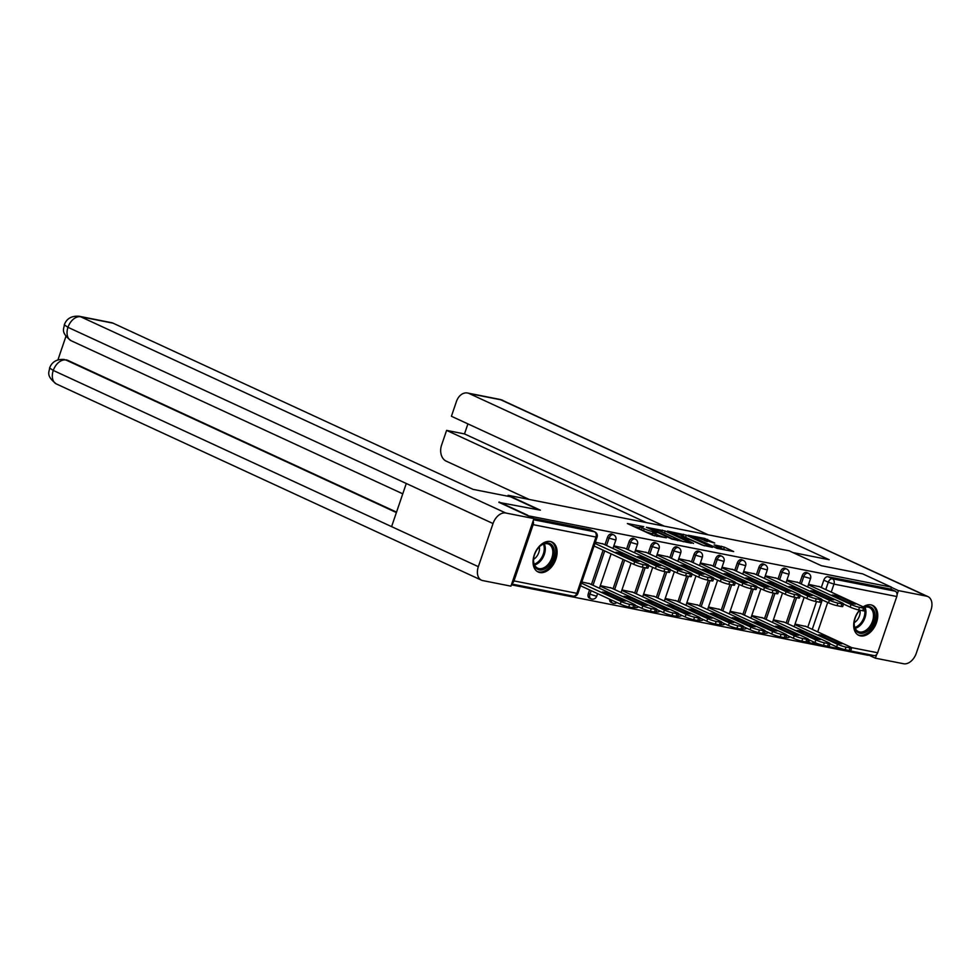 <?xml version="1.0" encoding="UTF-8"?>
<svg xmlns="http://www.w3.org/2000/svg" width="980" height="980" viewBox="0 0 980 980"><rect width="100%" height="100%" fill="white"/><g stroke="black" fill="none" stroke-linecap="round" stroke-linejoin="round"><path stroke-width="1.47" d="M643.738 526.652L627.384 523.541L652.925 535.325L666.314 537.824A6.639 0.784 18.8 0 1 657.409 534.872L655.289 533.88A6.639 0.784 18.8 0 1 653.354 532.606A6.639 0.784 18.8 0 1 655.093 532.642L656.931 532.753L653.109 531.736A6.639 0.784 18.8 0 1 644.215 528.771L642.084 527.791A6.639 0.784 18.8 0 1 640.148 526.517A6.639 0.784 18.8 0 1 641.9 526.554L643.738 526.652M609.658 599.209A4.226 2.781 114.8 0 0 610.944 602.308L612.537 603.043A4.226 2.781 -65.2 0 1 611.251 599.944M589.58 589.936L588.319 593.647A4.226 2.781 114.8 0 0 589.311 598.033L590.903 598.768A4.226 2.781 -65.2 0 1 589.899 594.382L591.173 590.671M550.356 541.524A16.489 10.854 114.8 0 0 534.7 553.676A16.489 10.854 114.8 0 0 538.155 572.002A16.489 10.854 114.8 0 0 539.796 572.541A16.489 10.854 114.8 0 0 555.44 560.389A16.489 10.854 114.8 0 0 551.985 542.05A16.489 10.854 114.8 0 0 550.356 541.524M859.558 610.099A16.489 10.854 114.8 0 0 858.798 635.359A16.489 10.854 114.8 0 0 860.44 635.898A16.489 10.854 114.8 0 0 876.083 623.746A16.489 10.854 114.8 0 0 872.629 605.407A16.489 10.854 114.8 0 0 871 604.88A16.489 10.854 114.8 0 0 863.196 606.865M714.714 543.055L704.706 538.437L688.107 535.252L717.029 548.371L733.64 551.556L724.379 547.159L714.175 544.868L719.075 547.244A5.549 0.662 18.8 0 1 720.692 548.322A5.549 0.662 18.8 0 1 717.397 547.832A5.549 0.662 18.8 0 1 711.798 545.811L694.979 538.045A5.549 0.662 18.8 0 1 693.362 536.979A5.549 0.662 18.8 0 1 696.658 537.457A5.549 0.662 18.8 0 1 702.256 539.49L714.714 543.055M498.906 502.397L540.36 510.176L508.118 495.292L789.108 550.809L821.338 565.693L862.67 573.864L891.445 587.143L527.669 515.688M499.041 502.005L527.804 515.284M665.151 531.001L646.371 527.289L671.913 539.086L691.304 543.19L665.151 531.001L664.477 532.985L662.26 532.201M667.478 531.087L686.319 535.178L712.472 547.379L702.268 545.076L689.136 539.368L684.028 538.461L693.509 543.459L667.38 531.393M807.765 627.286L816.512 601.598M821.301 587.522L823.813 580.148L828.296 582.218A4.226 2.781 -65.2 0 1 832.424 578.788L895.255 591.197A4.226 3.148 101.2 0 1 896.786 596.514L877.639 652.766A4.226 3.148 101.2 0 1 873.927 655.571L811.097 643.162A4.226 3.148 101.2 0 1 810.57 642.99A4.226 2.781 -65.2 0 1 810.154 642.856A4.226 2.781 -65.2 0 1 808.867 639.744M511.389 584.815L868.231 655.326L868.513 654.505M891.445 587.143L890.771 589.127L895.255 591.197M511.83 583.529A4.226 3.148 -78.8 0 0 513.998 580.907L533.145 524.655A4.226 3.148 -78.8 0 0 533.108 521.017M589.752 583.762L581.814 581.961M603.288 544.01L595.35 542.21M611.385 588.037L600.311 585.624M624.922 548.286L613.848 545.872M633.019 592.312L621.945 589.899M646.555 552.561L635.481 550.148M654.664 596.587L643.578 594.174M668.189 556.836L657.115 554.423M676.298 600.863L665.224 598.449M689.822 561.111L678.748 558.698M697.932 605.138L686.858 602.725M711.468 565.387L700.382 562.973M719.565 609.413L708.491 607M733.101 569.662L722.027 567.236M741.198 613.688L730.125 611.275M754.735 573.937L743.661 571.512M762.832 617.964L751.758 615.55M776.368 578.212L765.294 575.787M784.466 622.239L773.392 619.826M798.002 582.488L786.928 580.062M786.132 623.01L794.878 597.322M799.668 583.247L802.179 575.873L803.772 576.608A4.226 2.781 -65.2 0 1 808.316 573.312L806.724 572.577A4.226 2.781 114.8 0 0 802.179 575.873M764.498 618.735L773.245 593.047M778.034 578.972L780.545 571.597L782.138 572.332A4.226 2.781 -65.2 0 1 786.683 569.037L785.09 568.302A4.226 2.781 114.8 0 0 780.545 571.597M742.865 614.46L751.611 588.772M756.401 574.697L758.912 567.322L760.505 568.057A4.226 2.781 -65.2 0 1 765.049 564.762L763.457 564.027A4.226 2.781 114.8 0 0 758.912 567.322M721.231 610.185L729.965 584.496M734.755 570.421L737.279 563.047L738.859 563.782A4.226 2.781 -65.2 0 1 743.416 560.487L741.823 559.752A4.226 2.781 114.8 0 0 737.279 563.047M699.598 605.91L708.332 580.221M713.122 566.158L715.645 558.772L717.225 559.507A4.226 2.781 -65.2 0 1 721.77 556.211L720.19 555.476A4.226 2.781 114.8 0 0 715.645 558.772M677.952 601.634L686.698 575.946M691.488 561.883L693.999 554.496L695.592 555.231A4.226 2.781 -65.2 0 1 700.136 551.936L698.556 551.201A4.226 2.781 114.8 0 0 693.999 554.496M656.318 597.359L665.065 571.671M669.855 557.608L672.366 550.221L673.958 550.956A4.226 2.781 -65.2 0 1 678.503 547.661L676.911 546.926A4.226 2.781 114.8 0 0 672.366 550.221M634.685 593.084L643.431 567.396M648.221 553.332L650.732 545.946L652.325 546.681A4.226 2.781 -65.2 0 1 656.87 543.385L655.277 542.651A4.226 2.781 114.8 0 0 650.732 545.946M613.051 588.809L623.06 559.384M626.588 549.057L629.099 541.671L630.691 542.405A4.226 2.781 -65.2 0 1 635.236 539.11L633.644 538.375A4.226 2.781 114.8 0 0 629.099 541.671M591.418 584.533L603.116 550.172M604.954 544.782L607.465 537.395L609.058 538.13A4.226 2.781 -65.2 0 1 613.602 534.835L612.01 534.1A4.226 2.781 114.8 0 0 607.465 537.395M508.118 495.292L507.799 496.235M819.635 586.763L808.561 584.337M806.099 626.514L795.025 624.101M890.771 589.127L827.941 576.718A4.226 2.781 114.8 0 0 823.813 580.148M79.049 316.246C71.516 315.732 66.591 318.598 64.288 324.833L67.963 327.308A13.009 8.563 114.8 0 1 80.654 316.773A12.691 9.433 -78.8 0 0 79.049 316.246L111.438 322.653A12.691 9.433 101.2 0 1 113.031 323.167L80.654 316.773L505.717 512.993L589.96 529.69A4.226 2.781 -65.2 0 1 590.377 529.825A4.226 2.781 -65.2 0 1 590.744 530.058M640.148 526.517L639.475 528.502A6.639 0.784 18.8 0 0 641.41 529.776L642.084 527.791M652.937 533.818L652.435 533.72A6.639 0.784 18.8 0 1 643.542 530.756L641.41 529.776M653.354 532.606L652.68 534.59A6.639 0.784 18.8 0 0 654.603 535.876L655.289 533.88M639.744 527.73L633.999 526.591M683.403 541.732L664.477 532.985M649.801 528.11L672.255 538.743L676.176 539.772A6.639 0.784 18.8 0 0 677.927 539.821A6.639 0.784 18.8 0 0 675.992 538.535L660.667 531.466A6.639 0.784 18.8 0 0 651.774 528.502L649.801 528.11M704.485 545.872L683.428 536.379M681.161 535.337A5.549 0.662 18.8 0 0 675.551 533.316A5.549 0.662 18.8 0 0 672.268 532.826A5.549 0.662 18.8 0 0 673.873 533.892L679.802 536.636L687.139 538.461L681.161 535.337M725.751 550.099L720.643 548.175M707.278 541.573L704.596 540.568M602.32 592.055L619.066 599.785A13.218 1.568 18.8 0 0 625.583 601.071L608.837 593.341A13.218 1.568 18.8 0 0 602.32 592.055M581.41 583.173L621.149 601.524A6.346 0.747 18.8 0 0 629.65 604.341L633.668 605.138A6.346 0.747 18.8 0 0 635.346 605.187A6.346 0.747 18.8 0 0 633.497 603.962L588.882 583.37M635.346 605.187L634.464 607.759A6.346 0.747 -161.2 0 1 632.798 607.723L628.768 606.926A6.346 0.747 -161.2 0 1 620.279 604.109L621.149 601.524M580.528 585.758L620.279 604.109M608.335 594.836L608.837 593.341M594.934 543.41L634.685 561.76A6.346 0.747 18.8 0 0 643.186 564.59L647.204 565.387A6.346 0.747 18.8 0 0 648.87 565.423L648.001 568.008A6.346 0.747 -161.2 0 1 646.322 567.971L642.304 567.175A6.346 0.747 -161.2 0 1 633.803 564.345L594.052 545.995M622.374 553.59A13.218 1.568 -161.2 0 0 615.857 552.304L632.602 560.033A13.218 1.568 -161.2 0 0 639.119 561.32L622.374 553.59L621.859 555.072M648.87 565.423A6.346 0.747 18.8 0 0 647.033 564.198L602.418 543.606M623.954 596.33L640.7 604.06A13.218 1.568 18.8 0 0 647.217 605.346L630.471 597.616A13.218 1.568 18.8 0 0 623.954 596.33M600.152 586.114L642.794 605.799A6.346 0.747 18.8 0 0 651.284 608.617L655.314 609.413A6.346 0.747 18.8 0 0 656.98 609.45A6.346 0.747 18.8 0 0 655.13 608.237L610.516 587.645M656.98 609.45L656.098 612.035A6.346 0.747 -161.2 0 1 654.432 611.998L650.402 611.202A6.346 0.747 -161.2 0 1 641.912 608.384L642.794 605.799M635.297 605.322L641.912 608.384M629.969 599.111L630.471 597.616M645.587 600.605L662.333 608.335A13.218 1.568 18.8 0 0 668.85 609.621L652.104 601.892A13.218 1.568 18.8 0 0 645.587 600.605M621.786 590.389L664.428 610.075A6.346 0.747 18.8 0 0 672.917 612.892L676.947 613.688A6.346 0.747 18.8 0 0 678.613 613.725A6.346 0.747 18.8 0 0 676.764 612.512L632.161 591.908M678.613 613.725L677.731 616.31A6.346 0.747 -161.2 0 1 676.065 616.273L672.047 615.477A6.346 0.747 -161.2 0 1 663.546 612.659L664.428 610.075M656.931 609.597L663.546 612.659M651.602 603.386L652.104 601.892M538.914 509.882L510.482 496.762L473.034 489.363L113.031 323.167M505.717 512.993A13.009 8.563 114.8 0 0 493.026 523.541L406.284 483.495L391.596 526.628L478.338 566.673L493.026 523.541M478.338 566.673A13.009 8.563 114.8 0 0 481.425 580.16A13.009 8.563 114.8 0 0 482.711 580.577L510.935 586.163L533.941 518.579L498.93 502.299M65.93 336.397L57.943 359.844M67.804 360.371L66.211 359.856A12.691 9.433 101.2 0 1 67.804 360.371L396.533 512.124M396.386 512.552L65.93 360.003A13.009 8.563 114.8 0 0 53.275 370.44L49.588 367.99C49.625 371.653 45.166 375.401 56.35 383.94L481.425 580.16M792.906 552.561L829.19 559.739L469.187 393.543A12.691 9.433 -78.8 0 0 467.583 393.017A12.691 9.433 -78.8 0 0 456.447 401.457L451.413 416.267L708.221 534.823M927.925 596.587A13.009 8.563 114.8 0 0 926.627 596.171L501.564 399.938A12.691 9.433 -78.8 0 0 499.971 399.424L927.925 596.587A13.009 8.563 114.8 0 1 931 610.075L916.312 653.207A13.009 8.563 114.8 0 1 903.621 663.754L875.397 658.18L868.366 654.922M926.627 596.171L898.415 590.597L897.08 594.48M876.659 654.469L875.397 658.18M467.913 423.887L464.496 433.92L446.598 430.379L441.564 445.19A12.691 9.433 -78.8 0 0 446.182 461.127L529.212 499.457M446.598 430.379L646.371 522.61M898.415 590.597L891.371 587.351M464.496 433.92L664.269 526.138M534.553 554.643A14.271 9.396 -65.2 0 1 539.38 546.754A14.271 9.396 -65.2 0 1 551.287 544.415A14.271 9.396 -65.2 0 1 553.271 558.343A14.271 9.396 -65.2 0 1 541.046 570.029A14.271 9.396 -65.2 0 1 533.549 559.36A14.271 9.396 -65.2 0 1 534.553 554.643M533.586 559.078A13.218 8.697 114.8 0 0 537.653 568.167A13.218 8.697 114.8 0 0 551.863 557.877A13.218 8.697 114.8 0 0 548.726 544.157A13.218 8.697 114.8 0 0 539.184 546.95M533.561 559.323A9.408 6.186 114.8 0 0 538.804 552.512A9.408 6.186 114.8 0 0 539.355 546.791M537.089 571.389A16.391 10.78 114.8 0 0 554.668 558.625A16.391 10.78 114.8 0 0 550.821 541.634M863.98 607.245A14.271 9.396 -65.2 0 1 873.915 621.7A14.271 9.396 -65.2 0 1 861.69 633.386A14.271 9.396 -65.2 0 1 854.205 622.716A14.271 9.396 -65.2 0 1 855.197 618A14.271 9.396 -65.2 0 1 859.95 610.185A13.218 8.697 114.8 0 0 859.827 610.307M854.229 622.435A13.218 8.697 114.8 0 0 858.296 631.524A13.218 8.697 114.8 0 0 872.506 621.234A13.218 8.697 114.8 0 0 869.37 607.527A13.218 8.697 114.8 0 0 864.323 607.416M854.205 622.68A9.408 6.186 114.8 0 0 859.46 615.869A9.408 6.186 114.8 0 0 859.999 610.185M857.733 634.758A16.391 10.78 114.8 0 0 875.312 621.982A16.391 10.78 114.8 0 0 871.465 604.991M613.676 546.35L656.318 566.036A6.346 0.747 18.8 0 0 664.82 568.865L668.838 569.662A6.346 0.747 18.8 0 0 670.516 569.699L669.634 572.283A6.346 0.747 -161.2 0 1 667.968 572.246L663.938 571.45A6.346 0.747 -161.2 0 1 655.448 568.621L648.821 565.57M644.007 557.865A13.218 1.568 -161.2 0 0 637.49 556.579L654.236 564.309A13.218 1.568 -161.2 0 0 660.753 565.595L644.007 557.865L643.505 559.347M670.516 569.699A6.346 0.747 18.8 0 0 668.666 568.474L624.052 547.881M635.322 550.625L677.952 570.311A6.346 0.747 18.8 0 0 686.453 573.141L690.484 573.937A6.346 0.747 18.8 0 0 692.149 573.974L691.268 576.559A6.346 0.747 -161.2 0 1 689.602 576.522L685.571 575.726A6.346 0.747 -161.2 0 1 677.082 572.896L670.467 569.846M665.641 562.14A13.218 1.568 -161.2 0 0 659.124 560.854L675.869 568.584A13.218 1.568 -161.2 0 0 682.386 569.87L665.641 562.14L665.138 563.623M692.149 573.974A6.346 0.747 18.8 0 0 690.3 572.749L645.685 552.157M667.221 604.88L683.967 612.61A13.218 1.568 18.8 0 0 690.484 613.897L673.738 606.167A13.218 1.568 18.8 0 0 667.221 604.88M643.419 594.664L686.061 614.35A6.346 0.747 18.8 0 0 694.563 617.167L698.581 617.964A6.346 0.747 18.8 0 0 700.247 618A6.346 0.747 18.8 0 0 698.397 616.788L653.795 596.183M700.247 618L699.365 620.585A6.346 0.747 -161.2 0 1 697.699 620.548L693.681 619.752A6.346 0.747 -161.2 0 1 685.179 616.935L686.061 614.35M678.564 613.872L685.179 616.935M673.236 607.661L673.738 606.167M688.854 609.156L705.612 616.885A13.218 1.568 18.8 0 0 712.129 618.172L695.384 610.442A13.218 1.568 18.8 0 0 688.854 609.156M665.053 598.939L707.695 618.625A6.346 0.747 18.8 0 0 716.196 621.443L720.214 622.239A6.346 0.747 18.8 0 0 721.88 622.276A6.346 0.747 18.8 0 0 720.043 621.063L675.428 600.458M721.88 622.276L720.998 624.86A6.346 0.747 -161.2 0 1 719.332 624.824L715.314 624.027A6.346 0.747 -161.2 0 1 706.813 621.198L707.695 618.625M700.198 618.147L706.813 621.198M694.869 611.937L695.384 610.442M710.5 613.431L727.246 621.161A13.218 1.568 18.8 0 0 733.763 622.447L717.017 614.717A13.218 1.568 18.8 0 0 710.5 613.431M686.686 603.215L729.328 622.9A6.346 0.747 18.8 0 0 737.83 625.718L741.848 626.514A6.346 0.747 18.8 0 0 743.514 626.551A6.346 0.747 18.8 0 0 741.676 625.338L697.062 604.734M743.514 626.551L742.632 629.136A6.346 0.747 -161.2 0 1 740.966 629.099L736.948 628.303A6.346 0.747 -161.2 0 1 728.446 625.473L729.328 622.9M721.831 622.423L728.446 625.473M716.503 616.212L717.017 614.717M656.955 554.901L699.598 574.586A6.346 0.747 18.8 0 0 708.087 577.416L712.117 578.212A6.346 0.747 18.8 0 0 713.783 578.249L712.901 580.834A6.346 0.747 -161.2 0 1 711.235 580.797L707.217 580.001A6.346 0.747 -161.2 0 1 698.716 577.171L692.101 574.121M687.274 566.416A13.218 1.568 -161.2 0 0 680.757 565.129L697.503 572.859A13.218 1.568 -161.2 0 0 704.02 574.145L687.274 566.416L686.772 567.898M713.783 578.249A6.346 0.747 18.8 0 0 711.933 577.024L667.319 556.432M678.589 559.176L721.231 578.862A6.346 0.747 18.8 0 0 729.72 581.691L733.751 582.488A6.346 0.747 18.8 0 0 735.417 582.524L734.535 585.109A6.346 0.747 -161.2 0 1 732.869 585.072L728.851 584.276A6.346 0.747 -161.2 0 1 720.349 581.446L713.734 578.396M708.908 570.691A13.218 1.568 -161.2 0 0 702.391 569.404L719.136 577.134A13.218 1.568 -161.2 0 0 725.653 578.421L708.908 570.691L708.405 572.173M735.417 582.524A6.346 0.747 18.8 0 0 733.567 581.299L688.965 560.707M700.222 563.451L742.865 583.137A6.346 0.747 18.8 0 0 751.366 585.966L755.384 586.763A6.346 0.747 18.8 0 0 757.05 586.799L756.168 589.384A6.346 0.747 -161.2 0 1 754.502 589.348L750.484 588.551A6.346 0.747 -161.2 0 1 741.983 585.721L735.367 582.671M730.541 574.966A13.218 1.568 -161.2 0 0 724.024 573.68L740.77 581.41A13.218 1.568 -161.2 0 0 747.299 582.696L730.541 574.966L730.039 576.448M757.05 586.799A6.346 0.747 18.8 0 0 755.2 585.575L710.598 564.982M732.134 617.706L748.879 625.436A13.218 1.568 18.8 0 0 755.396 626.722L738.651 618.993A13.218 1.568 18.8 0 0 732.134 617.706M708.32 607.49L750.962 627.163A6.346 0.747 18.8 0 0 759.463 629.993L763.481 630.789A6.346 0.747 18.8 0 0 765.147 630.826A6.346 0.747 18.8 0 0 763.31 629.613L718.695 609.009M765.147 630.826L764.278 633.411A6.346 0.747 -161.2 0 1 762.599 633.374L758.581 632.578A6.346 0.747 -161.2 0 1 750.08 629.748L750.962 627.163M743.465 626.698L750.08 629.748M738.148 620.487L738.651 618.993M721.856 567.726L764.498 587.412A6.346 0.747 18.8 0 0 773 590.242L777.018 591.038A6.346 0.747 18.8 0 0 778.683 591.075L777.802 593.66A6.346 0.747 -161.2 0 1 776.136 593.623L772.117 592.827A6.346 0.747 -161.2 0 1 763.616 589.997L757.001 586.947M752.187 579.241A13.218 1.568 -161.2 0 0 745.67 577.955L762.416 585.685A13.218 1.568 -161.2 0 0 768.933 586.971L752.187 579.241L751.672 580.724M778.683 591.075A6.346 0.747 18.8 0 0 776.846 589.85L732.232 569.258M753.767 621.982L770.513 629.711A13.218 1.568 18.8 0 0 777.03 630.998L760.284 623.268A13.218 1.568 18.8 0 0 753.767 621.982M729.953 611.765L772.595 631.439A6.346 0.747 18.8 0 0 781.097 634.268L785.115 635.064A6.346 0.747 18.8 0 0 786.793 635.101A6.346 0.747 18.8 0 0 784.943 633.889L740.329 613.284M786.793 635.101L785.911 637.686A6.346 0.747 -161.2 0 1 784.245 637.649L780.215 636.853A6.346 0.747 -161.2 0 1 771.726 634.023L772.595 631.439M765.098 630.973L771.726 634.023M759.782 624.75L760.284 623.268M743.489 572.002L786.132 591.687A6.346 0.747 18.8 0 0 794.633 594.517L798.651 595.313A6.346 0.747 18.8 0 0 800.317 595.35L799.447 597.935A6.346 0.747 -161.2 0 1 797.769 597.898L793.751 597.102A6.346 0.747 -161.2 0 1 785.25 594.272L778.635 591.222M773.82 583.517A13.218 1.568 -161.2 0 0 767.303 582.23L784.049 589.96A13.218 1.568 -161.2 0 0 790.566 591.246L773.82 583.517L773.306 584.999M800.317 595.35A6.346 0.747 18.8 0 0 798.48 594.125L753.865 573.533M775.401 626.257L792.146 633.986A13.218 1.568 18.8 0 0 798.663 635.273L781.918 627.543A13.218 1.568 18.8 0 0 775.401 626.257M751.599 616.028L794.241 635.714A6.346 0.747 18.8 0 0 802.73 638.543L806.761 639.34A6.346 0.747 18.8 0 0 808.427 639.377A6.346 0.747 18.8 0 0 806.577 638.164L761.962 617.559M808.427 639.377L807.545 641.961A6.346 0.747 -161.2 0 1 805.879 641.925L801.848 641.128A6.346 0.747 -161.2 0 1 793.359 638.298L794.241 635.714M786.744 635.248L793.359 638.298M781.415 629.025L781.918 627.543M765.123 576.277L807.765 595.963A6.346 0.747 18.8 0 0 816.267 598.792L820.285 599.589A6.346 0.747 18.8 0 0 821.963 599.625L821.081 602.21A6.346 0.747 -161.2 0 1 819.415 602.173L815.385 601.377A6.346 0.747 -161.2 0 1 806.883 598.547L800.268 595.497M795.454 587.792A13.218 1.568 -161.2 0 0 788.937 586.505L805.683 594.235A13.218 1.568 -161.2 0 0 812.2 595.522L795.454 587.792L794.952 589.274M821.963 599.625A6.346 0.747 18.8 0 0 820.113 598.4L775.499 577.808M797.034 630.532L813.78 638.262A13.218 1.568 18.8 0 0 820.297 639.548L803.551 631.818A13.218 1.568 18.8 0 0 797.034 630.532M773.232 620.303L815.875 639.989A6.346 0.747 18.8 0 0 824.364 642.819L828.394 643.615A6.346 0.747 18.8 0 0 830.06 643.652A6.346 0.747 18.8 0 0 828.21 642.439L783.608 621.835M830.06 643.652L829.178 646.236A6.346 0.747 -161.2 0 1 827.512 646.2L823.494 645.404A6.346 0.747 -161.2 0 1 814.992 642.574L815.875 639.989M808.378 639.524L814.992 642.574M803.049 633.301L803.551 631.818M786.756 580.552L829.399 600.238A6.346 0.747 18.8 0 0 837.9 603.068L841.918 603.864A6.346 0.747 18.8 0 0 843.596 603.901L842.714 606.485A6.346 0.747 -161.2 0 1 841.048 606.449L837.018 605.652A6.346 0.747 -161.2 0 1 828.529 602.823L821.914 599.772M817.087 592.067A13.218 1.568 -161.2 0 0 810.57 590.781L827.316 598.51A13.218 1.568 -161.2 0 0 833.833 599.797L817.087 592.067L816.585 593.549M843.596 603.901A6.346 0.747 18.8 0 0 841.747 602.676L797.132 582.083M818.668 634.807L835.413 642.537A13.218 1.568 18.8 0 0 841.93 643.823L825.185 636.094A13.218 1.568 18.8 0 0 818.668 634.807M794.866 624.579L837.508 644.264A6.346 0.747 18.8 0 0 846.01 647.094L850.028 647.89A6.346 0.747 18.8 0 0 851.694 647.927A6.346 0.747 18.8 0 0 849.844 646.714L805.242 626.11M851.694 647.927L850.812 650.512A6.346 0.747 -161.2 0 1 849.145 650.475L845.128 649.679A6.346 0.747 -161.2 0 1 836.626 646.849L837.508 644.264M830.011 643.799L836.626 646.849M824.682 637.576L825.185 636.094M808.402 584.827L851.044 604.513A6.346 0.747 18.8 0 0 859.534 607.343L863.564 608.139A6.346 0.747 18.8 0 0 865.23 608.176L864.348 610.76A6.346 0.747 -161.2 0 1 862.682 610.724L858.652 609.928A6.346 0.747 -161.2 0 1 850.162 607.098L843.547 604.048M838.721 596.342A13.218 1.568 -161.2 0 0 832.204 595.056L848.95 602.786A13.218 1.568 -161.2 0 0 855.467 604.072L838.721 596.342L838.219 597.825M865.23 608.176A6.346 0.747 18.8 0 0 863.38 606.951L818.766 586.359M742.767 628.829A4.226 2.781 -65.2 0 1 742.742 628.829A4.226 4.226 0 0 0 746.711 628.192M721.133 624.554A4.226 2.781 -65.2 0 1 721.109 624.554A4.226 4.226 0 0 0 725.077 623.917M699.5 620.279A4.226 2.781 -65.2 0 1 699.475 620.279A4.226 4.226 0 0 0 703.444 619.642M634.599 607.453A4.226 2.781 -65.2 0 1 634.575 607.453A4.226 4.226 0 0 0 638.531 606.816M612.953 603.178A4.226 2.781 -65.2 0 1 612.537 603.043A4.226 4.226 0 0 0 616.898 602.541M591.32 598.903A4.226 2.781 -65.2 0 1 590.903 598.768A4.226 4.226 0 0 0 596.685 596.293L588.319 593.647M812.249 629.356L822.269 599.932M825.785 589.593L828.296 582.218L833.968 584.092L831.236 592.116M827.708 602.455L817.7 631.867M851.448 647.584L877.639 652.766M896.786 596.514L833.968 584.092A4.226 3.148 -78.8 0 0 832.424 578.788L827.941 576.718M513.998 580.907L576.828 593.329L595.975 537.065L533.145 524.655M787.724 623.746L796.605 597.665M801.26 583.982L803.772 576.608L810.546 578.519A4.226 4.226 0 0 0 808.316 573.312M766.091 619.47L774.972 593.39M779.627 579.707L782.138 572.332L788.912 574.243A4.226 4.226 0 0 0 786.683 569.037M744.457 615.195L753.326 589.115M757.981 575.432L760.505 568.057L767.279 569.968A4.226 4.226 0 0 0 765.049 564.762M722.823 610.92L731.692 584.84M736.348 571.156L738.859 563.782L745.645 565.693A4.226 4.226 0 0 0 743.416 560.487M701.178 606.645L710.059 580.564M714.714 566.881L717.225 559.507L724.012 561.418A4.226 4.226 0 0 0 721.77 556.211M679.544 602.369L688.426 576.289M693.081 562.606L695.592 555.231L702.366 557.142A4.226 4.226 0 0 0 700.136 551.936M657.911 598.094L666.792 572.014M671.447 558.331L673.958 550.956L680.733 552.867A4.226 4.226 0 0 0 678.503 547.661M636.277 593.819L645.159 567.739M649.814 554.068L652.325 546.681L659.099 548.592A4.226 4.226 0 0 0 656.87 543.385M614.644 589.543L624.652 560.119M628.18 549.792L630.691 542.405L637.466 544.317A4.226 4.226 0 0 0 635.236 539.11M593.01 585.268L604.697 550.907M606.534 545.517L609.058 538.13L615.832 540.041A4.226 4.226 0 0 0 613.602 534.835M533.549 519.731L594.431 531.76A4.226 2.781 -65.2 0 1 594.86 531.895L590.377 529.825M589.96 529.69L594.431 531.76A4.226 3.148 -78.8 0 1 595.975 537.065L597.09 537.101A4.226 4.226 0 0 0 594.86 531.895M813.841 642.047A4.226 3.148 101.2 0 1 811.097 643.162A4.226 4.226 0 0 1 810.154 642.856L807.63 641.692M577.943 593.353L576.828 593.329A4.226 3.148 101.2 0 1 573.116 596.134A4.226 4.226 0 0 0 577.943 593.353L597.09 537.101M643.542 530.756L644.215 528.771M652.435 533.72L653.109 531.736M656.857 536.476L657.409 534.872M661.733 531.956L662.37 530.082M682.901 536.134L683.538 534.259M685.645 537.175L686.319 535.178M682.325 538.302L682.582 537.555M720.925 548.224L721.598 546.24M723.706 549.155L724.379 547.159M704.069 540.323L704.706 538.437M706.813 541.352L707.486 539.368M632.798 607.723L633.668 605.138M628.768 606.926L629.65 604.341M634.685 561.76L633.803 564.345M643.186 564.59L642.304 567.175M647.204 565.387L646.322 567.971M654.432 611.998L655.314 609.413M650.402 611.202L651.284 608.617M676.065 616.273L676.947 613.688M672.047 615.477L672.917 612.892M64.288 324.833C64.374 328.361 59.829 332.073 71.075 340.697A13.009 8.563 114.8 0 1 67.963 327.308L406.284 483.495M391.596 526.628L53.275 370.44A13.009 8.563 114.8 0 0 56.35 383.94M502.85 400.355A13.009 8.563 114.8 0 0 501.564 399.938L469.187 393.543M544.292 543.876A13.218 8.697 -65.2 0 1 544.329 554.398A13.218 8.697 -65.2 0 1 534.553 564.97M534.21 564.137A12.777 8.416 114.8 0 0 543.324 554.006A12.777 8.416 114.8 0 0 543.435 544.145M864.936 607.233A13.218 8.697 -65.2 0 1 864.973 617.755A13.218 8.697 -65.2 0 1 855.197 628.327M854.854 627.494A12.777 8.416 114.8 0 0 863.968 617.363A12.777 8.416 114.8 0 0 864.715 609.658M656.318 566.036L655.448 568.621M664.82 568.865L663.938 571.45M668.838 569.662L667.968 572.246M677.952 570.311L677.082 572.896M686.453 573.141L685.571 575.726M690.484 573.937L689.602 576.522M697.699 620.548L698.581 617.964M693.681 619.752L694.563 617.167M719.332 624.824L720.214 622.239M715.314 624.027L716.196 621.443M740.966 629.099L741.848 626.514M736.948 628.303L737.83 625.718M699.598 574.586L698.716 577.171M708.087 577.416L707.217 580.001M712.117 578.212L711.235 580.797M721.231 578.862L720.349 581.446M729.72 581.691L728.851 584.276M733.751 582.488L732.869 585.072M742.865 583.137L741.983 585.721M751.366 585.966L750.484 588.551M755.384 586.763L754.502 589.348M762.599 633.374L763.481 630.789M758.581 632.578L759.463 629.993M764.498 587.412L763.616 589.997M773 590.242L772.117 592.827M777.018 591.038L776.136 593.623M784.245 637.649L785.115 635.064M780.215 636.853L781.097 634.268M786.132 591.687L785.25 594.272M794.633 594.517L793.751 597.102M798.651 595.313L797.769 597.898M805.879 641.925L806.761 639.34M801.848 641.128L802.73 638.543M807.765 595.963L806.883 598.547M816.267 598.792L815.385 601.377M820.285 599.589L819.415 602.173M827.512 646.2L828.394 643.615M823.494 645.404L824.364 642.819M829.399 600.238L828.529 602.823M837.9 603.068L837.018 605.652M841.918 603.864L841.048 606.449M849.145 650.475L850.028 647.89M845.128 649.679L846.01 647.094M851.044 604.513L850.162 607.098M859.534 607.343L858.652 609.928M863.564 608.139L862.682 610.724M615.832 540.041L612.953 548.469M611.116 553.871L599.429 588.233M597.592 593.635L596.685 596.293M637.466 544.317L634.599 552.745M631.071 563.084L621.063 592.508M659.099 548.592L656.233 557.02M652.705 567.359L642.696 596.783M680.733 552.867L677.866 561.295M674.35 571.634L664.33 601.059M656.196 611.753A4.226 4.226 0 0 0 660.177 611.091M702.366 557.142L699.5 565.57M695.984 575.909L685.963 605.334M677.829 616.028A4.226 4.226 0 0 0 681.811 615.366M724.012 561.418L721.133 569.846M717.617 580.185L707.597 609.609M745.645 565.693L742.767 574.121M739.251 584.46L729.242 613.884M767.279 569.968L764.4 578.396M760.884 588.735L750.876 618.16M788.912 574.243L786.046 582.671M782.518 593.01L772.51 622.435M764.376 633.129A4.226 4.226 0 0 0 768.345 632.467M810.546 578.519L807.679 586.947M804.151 597.286L794.143 626.71M786.009 637.404A4.226 4.226 0 0 0 789.978 636.743M511.67 583.994L573.116 596.134M677.658 540.593L677.927 539.821M672.023 533.537L672.268 532.826M693.117 537.689L693.362 536.979M720.447 549.045L720.692 548.322M71.075 340.697L402.755 493.822M64.337 359.476C56.84 358.962 51.928 361.804 49.588 367.99M467.583 393.017L499.971 399.424"/></g></svg>
